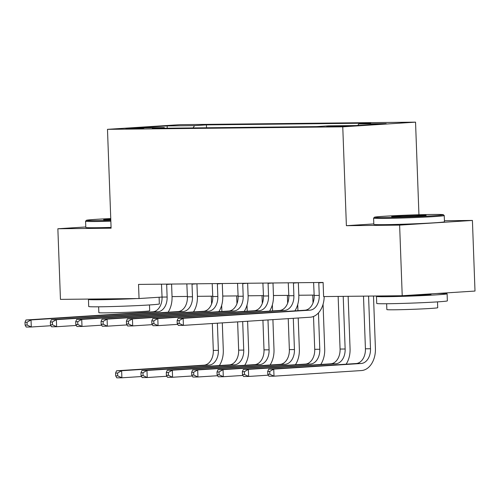<?xml version="1.0" encoding="UTF-8"?>
<svg xmlns="http://www.w3.org/2000/svg" width="500" height="500" viewBox="0 0 500 500"><rect width="100%" height="100%" fill="white"/><g stroke="black" fill="none" stroke-linecap="round" stroke-linejoin="round"><path stroke-width="0.75" d="M128.625 128.85L143.963 128.112L131.387 128.35L125.875 128.775L128.625 128.85M415.544 122.15L180.263 124.656L107.481 129.338L342.762 126.831L415.544 122.15L418.938 214.756M373.812 223.925L346.388 225.688L399.625 225.119L472.413 220.444L444.425 220.738M472.413 220.444L475 291.056L402.219 295.731L399.625 225.119M402.219 295.731L323.619 296.569L323.106 282.45L138.531 284.413L139.05 298.538L162.056 297.056M346.075 125.869L326.756 126.625L343.394 126.35L348.738 125.938L346.075 125.869L346.087 126.2M357.837 125.425L358.806 123.894L370.706 123.131L206.412 124.881L206.519 127.781M358.806 123.894L386.188 123.606L355.894 125.55L328.512 125.844L316.606 126.606L152.319 128.356L164.219 127.594L136.838 127.888L167.131 125.938L194.513 125.644L206.412 124.881M85.794 226.962L57.862 228.762L60.45 299.375L139.05 298.538M57.862 228.762L111.106 228.194L107.481 129.338M346.388 225.688L342.762 126.831M172.037 296.6L187.394 296.438M197.394 296.331L212.75 296.169M222.75 296.062L238.1 295.9M248.1 295.794L263.456 295.631M273.456 295.519L288.812 295.356M298.806 295.25L314.163 295.087M194.513 125.644L193.075 127.925M164.706 128.225L164.219 127.594M167.131 125.938L167.256 128.2M313.606 282.55L314.175 295.462A14.138 9.85 -90.6 0 1 304.862 310.219L178.081 318.369L183.15 318.312L183.412 325.375L310.188 317.225A21.206 14.775 89.4 0 0 324.181 296.562M323.106 282.544L318.788 282.825L319.25 295.406A14.138 9.85 -90.6 0 1 309.931 310.163L183.15 318.312L179.15 320.613L177.119 320.631L177.225 323.456L179.256 323.438L179.15 320.613M318.788 282.825L318.869 282.494M179.256 323.438L183.412 325.375L178.337 325.425L177.225 323.456M178.081 318.369L177.119 320.631M363.494 296.144L365.425 348.794A14.138 9.85 -90.6 0 1 356.106 363.544L268.669 369.169L273.744 369.113L274 376.175L361.438 370.556A21.206 14.775 89.4 0 0 375.412 348.419L373.494 296.038M368.569 296.094L370.5 348.738A14.138 9.85 -90.6 0 1 361.181 363.494L273.744 369.113L269.744 371.413L267.712 371.431L267.819 374.256L269.844 374.237L269.744 371.413M269.844 374.237L274 376.175L268.931 376.225L267.819 374.256M268.669 369.169L267.712 371.431M288.256 282.819L288.825 295.731A14.138 9.85 -90.6 0 1 279.506 310.487L152.725 318.637L157.8 318.581L158.056 325.644L177.744 324.375M298.369 282.712L293.431 283.094L293.894 295.681A14.138 9.85 -90.6 0 1 284.575 310.431L157.8 318.581L153.794 320.881L151.769 320.9L151.869 323.725L153.9 323.706L153.794 320.881M293.431 283.094L293.519 282.762M294.887 310.856A21.206 14.775 89.4 0 0 298.812 295.363L298.35 282.775M153.9 323.706L158.056 325.644L152.988 325.7L151.869 323.725M152.725 318.637L151.769 320.9M262.9 283.087L263.469 296A14.138 9.85 -90.6 0 1 254.15 310.756L127.375 318.906L132.444 318.85L132.7 325.913L152.394 324.65M273.012 282.981L268.081 283.363L268.544 295.95A14.138 9.85 -90.6 0 1 259.225 310.706L132.444 318.85L128.444 321.15L126.412 321.175L126.519 324L128.544 323.975L128.444 321.15M268.081 283.363L268.163 283.031M269.531 311.131A21.206 14.775 89.4 0 0 273.456 295.631L273 283.044M128.544 323.975L132.7 325.913L127.631 325.969L126.519 324M127.375 318.906L126.412 321.175M237.55 283.356L238.119 296.275A14.138 9.85 -90.6 0 1 228.8 311.025L102.019 319.175L107.088 319.125L107.35 326.181L127.037 324.919M247.662 283.25L242.725 283.631L243.188 296.219A14.138 9.85 -90.6 0 1 233.869 310.975L107.088 319.125L103.088 321.419L101.062 321.444L101.163 324.269L103.194 324.244L103.088 321.419M242.725 283.631L242.806 283.3M244.181 311.4A21.206 14.775 89.4 0 0 248.106 295.9L247.644 283.319M103.194 324.244L107.35 326.181L102.275 326.238L101.163 324.269M102.019 319.175L101.062 321.444M346.138 364.188A21.206 14.775 89.4 0 0 350.062 348.694L348.137 296.306M343.212 296.363L345.144 349.006A14.138 9.85 -90.6 0 1 335.825 363.762L248.388 369.381L248.65 376.444L268.337 375.175M338.144 296.413L340.075 349.062A14.138 9.85 -90.6 0 1 330.756 363.819L243.319 369.438L248.388 369.381L244.387 371.681L242.356 371.7L242.463 374.525L244.494 374.506L244.387 371.681M244.494 374.506L248.65 376.444L243.575 376.5L242.463 374.525M243.319 369.438L242.356 371.7M320.781 364.456A21.206 14.775 89.4 0 0 324.706 348.963L323.069 304.281M318.456 312.913L319.788 349.275A14.138 9.85 -90.6 0 1 310.475 364.031L223.038 369.65L223.294 376.712L242.981 375.45M312.731 295.106L313.019 302.887M313.512 316.456L314.719 349.331A14.138 9.85 -90.6 0 1 305.4 364.087L217.963 369.706L223.038 369.65L219.031 371.95L217.006 371.975L217.106 374.8L219.137 374.775L219.031 371.95M219.137 374.775L223.294 376.712L218.225 376.769L217.106 374.8M217.963 369.706L217.006 371.975M295.431 364.725A21.206 14.775 89.4 0 0 299.356 349.231L298.206 317.994M297.938 310.663L297.719 304.55M293.294 318.312L294.438 349.55A14.138 9.85 -90.6 0 1 285.119 364.3L197.681 369.925L197.938 376.981L217.631 375.719M287.375 295.375L287.663 303.156M288.231 318.637L289.363 349.6A14.138 9.85 -90.6 0 1 280.05 364.356L192.613 369.975L197.681 369.925L193.681 372.219L191.65 372.244L191.756 375.069L193.781 375.044L193.681 372.219M193.781 375.044L197.938 376.981L192.869 377.038L191.756 375.069M192.613 369.975L191.65 372.244M212.194 283.631L212.763 296.544A14.138 9.85 -90.6 0 1 203.444 311.3L76.662 319.444L81.737 319.394L81.994 326.456L101.688 325.188M222.306 283.519L217.375 283.9L217.831 296.488A14.138 9.85 -90.6 0 1 208.519 311.244L81.737 319.394L77.737 321.694L75.706 321.712L75.812 324.538L77.838 324.513L77.737 321.694M217.375 283.9L217.456 283.575M218.825 311.669A21.206 14.775 89.4 0 0 222.75 296.175L222.288 283.587M77.838 324.513L81.994 326.456L76.925 326.506L75.812 324.538M76.662 319.444L75.706 321.712M270.075 365A21.206 14.775 89.4 0 0 274 349.5L272.906 319.619M272.587 310.931L272.362 304.825M267.987 319.938L269.081 349.819A14.138 9.85 -90.6 0 1 259.762 364.575L172.325 370.194L172.587 377.256L192.275 375.988M262.025 295.644L262.306 303.431M262.925 320.262L264.012 349.869A14.138 9.85 -90.6 0 1 254.694 364.625L167.256 370.244L172.325 370.194L168.325 372.494L166.3 372.512L166.4 375.337L168.431 375.319L168.325 372.494M168.431 375.319L172.587 377.256L167.512 377.306L166.4 375.337M167.256 370.244L166.3 372.512M384.888 217.55A34.494 0.925 -2.1 0 0 422.762 216.344A34.494 0.925 -2.1 0 0 443.344 214.719A34.494 0.925 -2.1 0 0 432.881 214.462A34.494 0.925 -2.1 0 0 395.863 215.631A34.494 0.925 -2.1 0 0 374.425 217.244A34.494 0.925 -2.1 0 0 384.888 217.55M443.344 214.719L444.219 215.531A35.344 0.944 177.9 0 1 444.237 215.556A35.344 0.944 177.9 0 1 422.7 217.219A35.344 0.944 177.9 0 1 384.325 218.431A35.344 0.944 177.9 0 1 373.6 218.15A35.344 0.944 177.9 0 1 373.612 218.125L374.425 217.244M396.887 216.775A17.25 0.463 177.9 0 1 391.656 216.65A17.25 0.463 177.9 0 1 401.95 215.837A17.25 0.463 177.9 0 1 420.887 215.238A17.25 0.463 177.9 0 1 426.112 215.387A17.25 0.463 177.9 0 1 415.4 216.194A17.25 0.463 177.9 0 1 396.887 216.775M414.556 216.238A16.4 0.438 -2.1 0 0 403.244 216.65M436.844 293.506A35.344 0.944 177.9 0 1 447.106 293.794L447.362 300.856A35.344 0.944 177.9 0 1 425.825 302.519A35.344 0.944 177.9 0 1 387.456 303.731A35.344 0.944 177.9 0 1 376.725 303.45L376.469 296.388A35.344 0.944 177.9 0 1 378.6 295.981M447.106 293.794A35.344 0.944 177.9 0 1 425.569 295.456A35.344 0.944 177.9 0 1 387.194 296.675A35.344 0.944 177.9 0 1 376.469 296.388M437.5 301.875L437.713 307.719A25.444 0.681 177.9 0 1 422.206 308.913A25.444 0.681 177.9 0 1 394.581 309.788A25.444 0.681 177.9 0 1 386.856 309.581L386.637 303.744M444.237 215.556L444.462 221.775A35.344 0.944 177.9 0 1 422.925 223.431A35.344 0.944 177.9 0 1 384.556 224.65A35.344 0.944 177.9 0 1 373.825 224.363L373.6 218.15M430.981 293.881L431 294.387A19.225 0.512 177.9 0 1 419.281 295.294A19.225 0.512 177.9 0 1 398.406 295.95A19.225 0.512 177.9 0 1 392.631 295.837M110.75 218.562A34.494 0.925 -2.1 0 0 86.406 220.312A34.494 0.925 -2.1 0 0 96.869 220.619A34.494 0.925 -2.1 0 0 110.819 220.325M110.85 221.2A35.344 0.944 177.9 0 1 96.312 221.5A35.344 0.944 177.9 0 1 85.581 221.219A35.344 0.944 177.9 0 1 85.594 221.194L86.406 220.312M110.8 219.819A17.25 0.463 177.9 0 1 108.869 219.844A17.25 0.463 177.9 0 1 103.637 219.719A17.25 0.463 177.9 0 1 110.769 219.069M159.1 297.244L159.344 303.925A35.344 0.944 177.9 0 1 137.806 305.587A35.344 0.944 177.9 0 1 99.438 306.8A35.344 0.944 177.9 0 1 88.706 306.519L88.45 299.456A35.344 0.944 177.9 0 1 90.581 299.05M150.312 297.812A35.344 0.944 177.9 0 1 147.875 297.969M136.869 298.556A35.344 0.944 177.9 0 1 99.181 299.738A35.344 0.944 177.9 0 1 88.45 299.456M149.481 304.944L149.694 310.788A25.444 0.681 177.9 0 1 134.188 311.981A25.444 0.681 177.9 0 1 106.562 312.856A25.444 0.681 177.9 0 1 98.837 312.65L98.625 306.806M111.075 227.413A35.344 0.944 177.9 0 1 96.538 227.719A35.344 0.944 177.9 0 1 85.806 227.431L85.581 221.219M122.831 298.706A19.225 0.512 177.9 0 1 110.394 299.019A19.225 0.512 177.9 0 1 104.619 298.9M186.838 283.9L187.406 296.812A14.138 9.85 -90.6 0 1 178.094 311.569L51.312 319.719L56.381 319.662L56.644 326.725L76.331 325.456M196.95 283.794L192.019 284.175L192.481 296.756A14.138 9.85 -90.6 0 1 183.162 311.512L56.381 319.662L52.381 321.962L50.356 321.981L50.456 324.806L52.488 324.787L52.381 321.962M192.019 284.175L192.1 283.844M193.475 311.938A21.206 14.775 89.4 0 0 197.4 296.444L196.938 283.856M52.488 324.787L56.644 326.725L51.569 326.775L50.456 324.806M51.312 319.719L50.356 321.981M161.488 284.169L162.056 297.081A14.138 9.85 -90.6 0 1 152.738 311.837L25.956 319.988L31.031 319.931L31.288 326.994L50.975 325.725M171.6 284.062L166.663 284.444L167.125 297.031A14.138 9.85 -90.6 0 1 157.806 311.781L31.031 319.931L27.031 322.231L25 322.25L25.106 325.075L27.131 325.056L27.031 322.231M166.663 284.444L166.75 284.113M168.119 312.206A21.206 14.775 89.4 0 0 172.044 296.712L171.581 284.125M27.131 325.056L31.288 326.994L26.219 327.05L25.106 325.075M25.956 319.988L25 322.25M244.719 365.269A21.206 14.775 89.4 0 0 248.644 349.769L247.6 321.25M247.231 311.2L247.006 305.094M242.681 321.562L243.731 350.087A14.138 9.85 -90.6 0 1 234.412 364.844L146.975 370.462L147.231 377.525L166.925 376.256M236.669 295.912L236.956 303.7M237.625 321.887L238.656 350.144A14.138 9.85 -90.6 0 1 229.344 364.894L141.9 370.519L146.975 370.462L142.975 372.762L140.944 372.781L141.05 375.606L143.075 375.588L142.975 372.762M143.075 375.588L147.231 377.525L142.162 377.575L141.05 375.606M141.9 370.519L140.944 372.781M219.369 365.538A21.206 14.775 89.4 0 0 223.294 350.044L222.3 322.875M221.881 311.475L221.656 305.363M217.381 323.188L218.375 350.356A14.138 9.85 -90.6 0 1 209.056 365.112L121.619 370.731L121.881 377.794L141.569 376.531M211.319 296.181L211.6 303.969M212.319 323.512L213.306 350.412A14.138 9.85 -90.6 0 1 203.988 365.169L116.55 370.788L121.619 370.731L117.619 373.031L115.594 373.05L115.694 375.875L117.725 375.856L117.619 373.031M117.725 375.856L121.881 377.794L116.806 377.85L115.694 375.875M116.55 370.788L115.594 373.05M341.631 126.431L341.613 125.913M319.25 295.406L314.175 295.462M309.931 310.163L304.862 310.219M370.5 348.738L365.425 348.794M361.181 363.494L356.106 363.544M293.894 295.681L288.825 295.731M284.575 310.431L279.506 310.487M268.544 295.95L263.469 296M259.225 310.706L254.15 310.756M243.188 296.219L238.119 296.275M233.869 310.975L228.8 311.025M345.144 349.006L340.075 349.062M335.825 363.762L330.756 363.819M319.788 349.275L314.719 349.331M310.475 364.031L305.4 364.087M294.438 349.55L289.363 349.6M285.119 364.3L280.05 364.356M217.831 296.488L212.763 296.544M208.519 311.244L203.444 311.3M269.081 349.819L264.012 349.869M259.762 364.575L254.694 364.625M192.481 296.756L187.406 296.812M183.162 311.512L178.094 311.569M167.125 297.031L162.056 297.081M157.806 311.781L152.738 311.837M243.731 350.087L238.656 350.144M234.412 364.844L229.344 364.894M218.375 350.356L213.306 350.412M209.056 365.112L203.988 365.169"/></g></svg>
